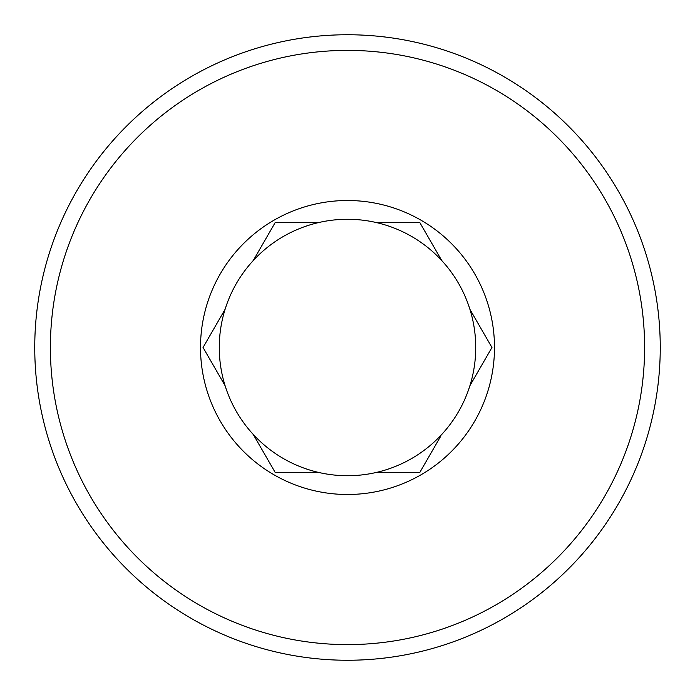 <?xml version="1.0" encoding="UTF-8"?>
<svg xmlns="http://www.w3.org/2000/svg" width="695" height="695" viewBox="0 0 695 695"><rect width="100%" height="100%" fill="white"/><g stroke="black" fill="none" stroke-linecap="round" stroke-linejoin="round"><path stroke-width="1.04" d="M275.272 472.6L253.232 434.427L275.272 472.6L319.353 472.6A128.227 128.227 0 0 1 319.353 222.4L275.272 222.4L253.232 260.573L275.272 222.4M347.5 34.75A312.75 312.75 0 0 1 660.25 347.5A312.75 312.75 0 0 1 347.5 660.25A312.75 312.75 0 0 1 34.75 347.5A312.75 312.75 0 0 1 347.5 34.75M347.5 50.388A297.113 297.113 0 0 1 644.613 347.5A297.113 297.113 0 0 1 347.5 644.613A297.113 297.113 0 0 1 50.388 347.5A297.113 297.113 0 0 1 347.5 50.388M319.353 222.4A128.227 128.227 0 0 1 441.768 434.427A128.227 128.227 0 0 1 319.353 472.6M203.044 347.5L225.084 309.327L203.044 347.5L225.084 385.673L204.33 349.724M347.5 494.493A146.993 146.993 0 0 1 200.508 347.5A146.993 146.993 0 0 1 347.5 200.508A146.993 146.993 0 0 1 494.493 347.5A146.993 146.993 0 0 1 347.5 494.493M375.647 472.6L419.728 472.6L440.482 436.642M469.916 385.673L491.956 347.5L469.916 309.327L491.956 347.5L469.916 385.673M419.728 222.4L441.768 260.573L419.728 222.4L375.647 222.4"/></g></svg>

